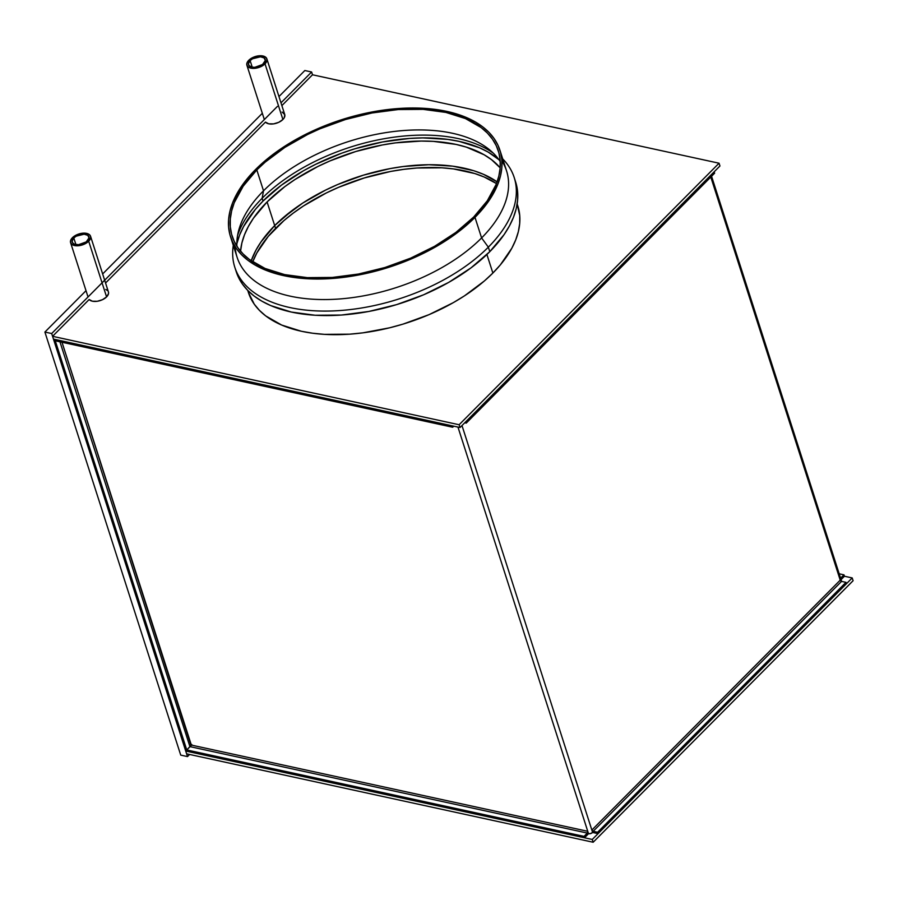 <?xml version="1.0" encoding="UTF-8"?>
<svg xmlns="http://www.w3.org/2000/svg" width="898" height="898" viewBox="0 0 898 898"><rect width="100%" height="100%" fill="white"/><g stroke="black" fill="none" stroke-linecap="round" stroke-linejoin="round"><path stroke-width="1.35" d="M841.168 580.624L840.326 580.063M191.33 745.071L186.762 749.953L584.048 836.375L587.337 833.075L190.05 746.653L186.762 749.953L187.211 751.345L584.497 837.767L584.048 836.375L584.497 837.767L187.211 751.345L186.762 749.953L584.048 836.375L587.337 833.075A1.291 0.786 -77.7 0 0 587.752 831.301L587.337 833.075L190.05 746.653L191.33 745.071L587.752 831.301L457.969 427.089L588.448 833.49L590.132 833.703L592.624 832.468A3.031 1.661 -17.8 0 1 588.527 833.714L587.752 831.301L191.33 745.071L61.996 342.25L191.072 745.666M461.987 425.551L591.849 830.055L840.225 580.153L710.801 177.041L840.225 580.153A1.291 0.741 -135.2 0 0 841.561 581.388L840.225 580.153L591.849 830.055L461.987 425.551M592.557 832.244L591.849 830.055L592.557 832.244L593.623 832.682L593.185 831.29L591.849 830.055A1.291 0.741 44.8 0 0 593.185 831.29L597.608 832.255L598.046 833.647L593.623 832.682A3.031 1.74 44.8 0 1 592.557 832.244M841.583 581.5L841.415 580.871M841.583 581.399A3.031 1.661 -17.8 0 0 841.538 581.129L711.564 176.277M465.793 421.712L466.242 423.104L464.737 422.778L466.242 423.104L465.793 421.712L714.168 171.81L465.793 421.712M714.617 173.202L714.168 171.81L714.617 173.202L466.242 423.104L714.617 173.202M841.561 581.388L593.185 831.29L597.608 832.255L845.983 582.353L841.561 581.388L593.185 831.29L593.623 832.682L598.046 833.647L846.421 583.745L845.983 582.353L841.561 581.388M845.983 582.353L846.421 583.745L598.046 833.647L597.608 832.255L845.983 582.353M54.958 339.422L452.244 425.843L452.682 427.235L55.395 340.813L54.958 339.422L452.244 425.843L452.682 427.235L55.395 340.813L54.958 339.422M453.748 426.168L452.682 427.235L453.748 426.168M187.076 751.323L185.718 751.031L53.465 339.096L54.823 339.388L187.166 751.222L185.718 751.031L592.265 839.462L185.718 751.031L186.616 753.815L53.465 339.096L54.823 339.388L187.076 751.323M189.961 746.743L59.941 341.801L189.961 746.743M587.786 834.466L588.448 833.49A3.031 1.841 -77.7 0 1 587.786 834.466L584.497 837.767L587.786 834.466L587.337 833.075L587.786 834.466M840.741 579.872L840.393 578.368M840.584 578.132L843.985 574.843L839.192 573.8L843.985 574.843L844.434 576.235L843.985 574.843L840.584 578.132M841.145 579.547L844.434 576.235L841.145 579.547L840.696 578.155M593.163 842.245L186.616 753.815L593.163 842.245L592.265 839.462L593.163 842.245L853.1 580.714L852.202 577.93L592.265 839.462L852.202 577.93L844.434 576.235L852.202 577.93L853.1 580.714L593.163 842.245M191.094 745.609L191.824 744.565M180.734 755.117L187.502 756.587L189.624 754.466L187.502 756.587L180.734 755.117L44.9 332.058L51.68 333.528L187.502 756.587L51.68 333.528L44.9 332.058L86.017 290.683L44.9 332.058L180.734 755.117M102.653 273.946L262.328 113.294L102.653 273.946M278.964 96.546L304.837 70.527L311.617 71.997L280.984 102.821L311.617 71.997L304.837 70.527L278.964 96.546M277.426 106.391L51.68 333.528L277.426 106.391M312.504 74.781L311.617 71.997L312.504 74.781L281.871 105.605L312.504 74.781L719.051 163.212L719.949 165.995L460.012 427.527L719.949 165.995L719.051 163.212L312.504 74.781M87.353 240.933A8.733 4.782 162.2 0 1 78.631 244.694A8.733 4.782 162.2 0 1 72.255 242.134A8.733 4.782 162.2 0 1 73.793 237.992L75.926 244.604L73.793 237.992L76.24 236.163L84.188 234.198L87.824 235.343L89.003 237.869L86.242 241.899L78.508 244.705L74.309 244.144L72.626 242.853L72.143 241.046L73.793 237.992A8.733 4.782 162.2 0 1 82.515 234.221A8.733 4.782 162.2 0 1 88.891 236.791A8.733 4.782 162.2 0 1 87.353 240.933M108.467 292.075L108.512 293.624L106.581 296.901A10.484 5.736 -17.8 0 0 108.422 291.929L90.552 236.253A10.484 5.736 162.2 0 1 88.7 241.225L106.581 296.901L102.462 299.696L97.276 301.279L92.404 301.212L89.149 299.505L52.567 336.312L459.125 424.743L719.051 163.212L459.125 424.743L460.012 427.527L53.465 339.096L460.012 427.527L459.125 424.743L52.567 336.312L53.465 339.096L52.567 336.312L89.149 299.505A10.484 5.736 -17.8 0 0 106.581 296.901L88.7 241.225L90.698 237.555L90.114 235.388L88.094 233.839L83.043 233.166L77.172 234.614L72.446 237.689A10.484 5.736 162.2 0 1 82.908 233.177A10.484 5.736 162.2 0 1 90.552 236.253M263.664 63.534A8.733 4.782 162.2 0 1 254.942 67.305A8.733 4.782 162.2 0 1 248.566 64.735A8.733 4.782 162.2 0 1 250.115 60.593L252.237 67.204L250.115 60.593L252.551 58.763L260.51 56.81L264.135 57.943L265.325 60.48L262.553 64.499L254.83 67.316L251.844 67.137L248.937 65.464L248.454 63.657L250.115 60.593A8.733 4.782 162.2 0 1 258.837 56.832A8.733 4.782 162.2 0 1 265.202 59.391A8.733 4.782 162.2 0 1 263.664 63.534M282.107 112.037L284.778 114.686L284.183 117.863L282.892 119.501A10.484 5.736 -17.8 0 0 284.733 114.529L266.863 58.864A10.484 5.736 162.2 0 1 265.022 63.837L282.892 119.501L278.784 122.308L273.587 123.879L268.715 123.812L265.46 122.117L105.56 282.993L265.46 122.117A10.484 5.736 -17.8 0 0 282.892 119.501L265.022 63.837L267.009 60.155L266.425 57.988L264.405 56.439L259.365 55.766L253.483 57.214L248.757 60.301A10.484 5.736 162.2 0 1 259.219 55.777A10.484 5.736 162.2 0 1 266.863 58.864M251.204 260.813A139.74 76.521 162.2 0 1 274.687 225.589L275.585 228.373A139.74 76.521 -17.8 0 0 252.731 261.857L256.85 252.933L268.199 236.432L284.004 220.538L293.388 213.006L303.647 205.844L326.378 192.935L338.636 187.289L364.33 177.939L390.776 171.428L403.977 169.318L416.975 168.005L441.895 167.814L453.58 168.936L474.84 173.561L484.202 177.018L496.493 183.596A139.74 76.521 -17.8 0 0 275.585 228.373L274.687 225.589L292.501 210.222L302.749 203.06L325.48 190.152L337.738 184.505L363.432 175.155L389.889 168.644L403.079 166.534L428.761 164.727L452.693 166.152L473.942 170.777L483.304 174.234L497.122 181.867A139.74 76.521 -17.8 0 0 274.687 225.589A139.74 76.521 162.2 0 1 497.122 181.867L483.304 174.234L473.942 170.777L452.693 166.152L428.761 164.727L403.079 166.534L389.889 168.644L363.432 175.155L337.738 184.505L325.48 190.152L302.749 203.06L283.106 217.754L274.687 225.589A139.74 76.521 -17.8 0 0 251.204 260.813L255.964 250.149L261.049 241.865L274.687 225.589L267.088 201.938L274.687 225.589L261.049 241.865L255.964 250.149L251.204 260.813M105.796 289.437L107.749 290.75M248.757 60.301L247.062 62.759L246.86 65.116L248.196 67.002L250.845 68.147L258.366 67.619L265.022 63.837A10.484 5.736 162.2 0 1 254.549 68.349A10.484 5.736 162.2 0 1 246.905 65.273A10.484 5.736 162.2 0 1 248.757 60.301M72.446 237.689L70.751 240.159L70.549 242.516L71.874 244.402L74.534 245.547L82.044 245.008L88.7 241.225A10.484 5.736 162.2 0 1 78.238 245.749A10.484 5.736 162.2 0 1 70.594 242.662A10.484 5.736 162.2 0 1 72.446 237.689M501.926 160.944A141.491 77.475 162.2 0 1 481.597 237.936L488.344 247.163A146.733 80.349 -17.8 0 0 502.712 158.89A146.733 80.349 162.2 0 1 514.217 177.546A146.733 80.349 162.2 0 1 488.344 247.163L489.792 251.665A146.733 80.349 -17.8 0 0 515.654 182.058A146.733 80.349 -17.8 0 0 514.88 179.825M517.158 204.026L519.729 215.542L519.706 223.411L518.382 231.527L515.744 239.811L511.838 248.185L500.343 264.888L492.867 273.048L486.907 254.482L492.867 273.048A141.491 77.475 -17.8 0 0 517.82 205.923L517.169 203.913M240.563 251.182A139.74 76.521 162.2 0 1 267.088 201.938L284.902 186.559L295.161 179.409L317.892 166.489L330.138 160.854L355.844 151.493L382.29 144.982L395.479 142.883L421.162 141.065L433.408 141.379L456.105 144.421L466.343 147.126L484.112 154.759L491.464 159.619L500.175 167.836A139.74 76.521 162.2 0 0 391.932 143.366A139.74 76.521 162.2 0 0 267.088 201.938L253.449 218.203L248.364 226.487L244.503 234.76L241.899 242.943L240.563 251.182M263.024 201.051A144.982 79.383 -17.8 0 0 236.836 243.807L239.586 235.108L243.594 226.521L255.369 209.414L263.024 201.051L262.137 198.267L263.024 201.051A144.982 79.383 -17.8 0 1 498.906 159.664L488.175 152.099L479.465 147.766L459.125 141.379L447.698 139.381L422.879 137.899L409.724 138.415L382.548 141.963L355.103 148.72L341.61 153.221L315.726 164.278L303.591 170.71L281.501 185.1L263.024 201.051M237.588 235.332A144.982 79.383 162.2 0 1 262.137 198.267A144.982 79.383 -17.8 0 0 237.588 235.332M236.904 246.22A139.74 76.521 162.2 0 1 238.554 230.909A139.74 76.521 162.2 0 1 263.518 190.803L262.137 198.267L263.518 190.803A139.74 76.521 -17.8 0 0 236.904 246.22M256.817 169.924L263.518 190.803L256.817 169.924L265.236 162.089L284.879 147.395L307.61 134.476L319.868 128.841L345.562 119.49L372.019 112.98L398.207 109.556L423.126 109.365L445.835 112.407L465.433 118.57L481.182 127.606L487.423 133.106L492.474 139.179L496.313 145.779L498.884 152.84L500.164 160.293L500.152 168.061L498.839 176.075L496.235 184.258L487.288 200.815L473.639 217.092A139.74 76.521 162.2 0 1 334.09 277.314A139.74 76.521 162.2 0 1 232.178 236.23A139.74 76.521 162.2 0 1 256.817 169.924A139.74 76.521 162.2 0 1 396.377 109.702A139.74 76.521 162.2 0 1 498.278 150.785A139.74 76.521 162.2 0 1 473.639 217.092L455.836 232.459L434.542 246.333L410.588 258.175L384.894 267.525L358.448 274.036L332.249 277.448L307.329 277.639L284.632 274.597L265.022 268.446L249.274 259.41L243.044 253.91L237.981 247.837L234.154 241.236L231.572 234.176L230.292 226.723L230.303 218.955L231.628 210.94L234.221 202.757L243.178 186.2L256.817 169.924M230.517 236.758L237.117 257.311A141.491 77.475 -17.8 0 0 340.297 298.911A141.491 77.475 -17.8 0 0 481.597 237.936L474.997 217.383L481.597 237.936A141.491 77.475 -17.8 0 0 506.539 170.8L499.939 150.258A141.491 77.475 162.2 0 1 474.997 217.383A141.491 77.475 162.2 0 1 333.697 278.369A141.491 77.475 162.2 0 1 230.517 236.758A141.491 77.475 162.2 0 1 255.459 169.632A141.491 77.475 162.2 0 1 396.759 108.647A141.491 77.475 162.2 0 1 499.939 150.258M474.997 217.383L488.815 200.905L497.874 184.146L500.512 175.862L501.836 167.746L501.859 159.878L500.556 152.334L497.952 145.184L494.068 138.505L488.95 132.354L482.63 126.786L475.188 121.87L457.205 114.136L435.687 109.455L423.856 108.321L398.622 108.512L372.098 111.969L345.315 118.558L332.148 122.959L319.295 128.032L295.049 140.021L273.486 154.074L255.459 169.632L247.994 177.793L236.5 194.496L232.582 202.869L229.955 211.153L228.62 219.269L228.608 227.138L229.91 234.681L232.515 241.831L236.387 248.51L241.517 254.662L247.826 260.229L255.268 265.146L273.25 272.88L283.622 275.619L306.6 278.694L331.845 278.503L345 277.179L371.783 272.128L398.308 264.057L411.161 258.983L435.418 246.984L446.587 240.193L466.466 225.319L474.997 217.383M500.265 161.662A139.74 76.521 -17.8 0 0 393.56 131.535A139.74 76.521 -17.8 0 0 263.518 190.803A139.74 76.521 162.2 0 1 490.005 150.179A139.74 76.521 162.2 0 1 500.265 161.662M493.361 153.21A144.982 79.383 -17.8 0 0 262.137 198.267A144.982 79.383 162.2 0 1 493.361 153.21M247.747 290.424L248.387 292.422A141.491 77.475 -17.8 0 0 351.567 334.034A141.491 77.475 -17.8 0 0 492.867 273.048L484.348 280.984L464.457 295.857L453.288 302.66L429.031 314.648L403.011 324.122L389.653 327.792L362.871 332.844L349.715 334.168L324.481 334.359L312.65 333.225L301.492 331.283L281.646 325.042L265.696 315.894L259.387 310.326L254.269 304.175L248.364 292.355M236.23 271.69L242.348 283.948L247.657 290.335L254.201 296.104L261.924 301.2L270.736 305.589L291.322 312.055L315.153 315.254L341.33 315.052L368.831 311.46L396.602 304.624L423.587 294.802L448.731 282.365L471.091 267.806L489.792 251.665L504.115 234.58L509.458 225.881L513.51 217.204L516.238 208.605L517.618 200.187L517.641 192.026L515.632 181.98M234.805 267.256L236.253 271.757A146.733 80.349 -17.8 0 0 343.249 314.906A146.733 80.349 -17.8 0 0 489.792 251.665L488.344 247.163A146.733 80.349 162.2 0 1 341.801 310.405A146.733 80.349 162.2 0 1 234.805 267.256A146.733 80.349 162.2 0 1 233.289 245.39A146.733 80.349 -17.8 0 0 323.65 311.078A146.733 80.349 -17.8 0 0 488.344 247.163L481.597 237.936A141.491 77.475 162.2 0 1 331.081 299.438A141.491 77.475 162.2 0 1 235.13 246.613M264.338 119.557L246.905 65.273M88.026 296.957L70.594 242.662M514.217 177.546L515.654 182.058"/></g></svg>
